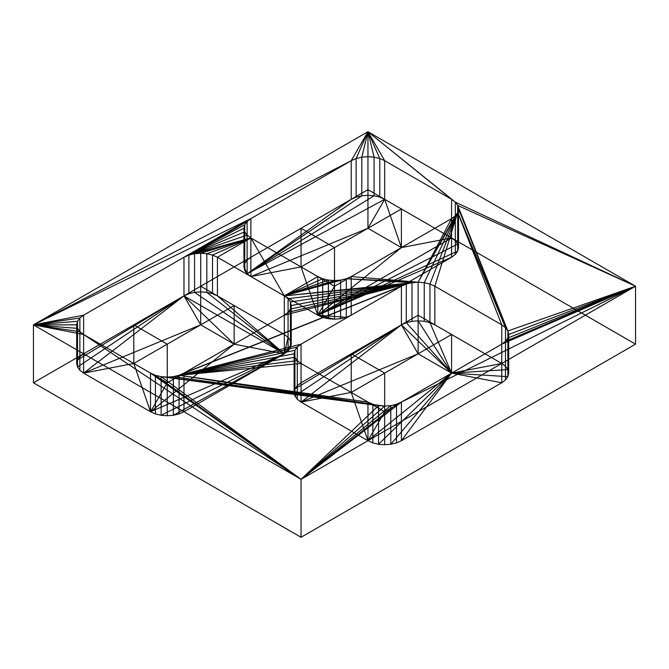 <?xml version="1.0" encoding="UTF-8"?>
<svg xmlns="http://www.w3.org/2000/svg" width="669" height="669" viewBox="0 0 669 669"><rect width="100%" height="100%" fill="white"/><g stroke="black" fill="none" stroke-linecap="round" stroke-linejoin="round"><path stroke-width="1" d="M317.775 315.191L322.675 317.357L328.379 318.72L334.5 319.188L317.775 315.191L334.5 319.188L340.621 318.72L346.325 317.357L317.775 315.191L346.325 317.357L351.225 315.191L451.575 257.256L317.775 315.191L451.575 257.256L455.33 254.421L457.696 251.126L317.775 315.191L457.696 251.126L458.499 247.597L457.696 244.06L317.775 315.191L457.696 244.06L455.33 240.765L451.575 237.938L317.775 315.191L451.575 237.938L384.675 199.312L379.775 197.146L374.071 195.783L247.12 273.738L384.675 199.312L247.12 273.738L374.071 195.783L367.95 195.315L361.829 195.783L247.12 273.738L361.829 195.783L356.125 197.146L351.225 199.312L247.12 273.738L351.225 199.312L250.875 257.256L247.12 260.082L247.12 273.738L247.12 260.082L244.754 263.377L243.951 266.906L247.12 273.738L243.951 266.906L244.754 270.443L247.12 273.738L250.875 276.565L367.95 228.28L384.675 199.312L367.95 228.28L401.4 247.597L384.675 199.312L401.4 247.597L451.575 237.938L401.4 247.597L317.775 315.191L401.4 247.597L334.5 286.223L317.775 315.191L334.5 286.223L301.05 266.906L317.775 315.191L301.05 266.906L250.875 276.565L317.775 315.191L250.875 276.565L301.05 266.906L367.95 228.28L250.875 276.565L250.875 237.938L317.775 276.565L317.775 315.191L317.775 276.565L322.675 278.73L328.379 280.094L334.5 280.562L340.621 280.094L346.325 278.73L351.225 276.565L351.225 315.191L346.325 317.357L346.325 278.73L346.325 317.357L340.621 318.72L340.621 280.094L340.621 318.72L334.5 319.188L334.5 280.562L334.5 319.188L328.379 318.72L328.379 280.094L328.379 318.72L322.675 317.357L322.675 278.73L322.675 317.357L317.775 315.191M401.4 324.841L301.05 382.777L297.295 385.612L294.929 388.906L401.4 324.841L294.929 388.906L294.126 392.435L294.929 395.973L401.4 324.841L294.929 395.973L297.295 399.268L301.05 402.094L401.4 324.841L301.05 402.094L418.125 353.809L401.4 324.841L418.125 353.809L451.575 373.126L401.4 324.841L451.575 373.126L501.75 382.777L505.505 379.95L507.871 376.655L451.575 373.126L507.871 376.655L508.674 373.126L507.871 369.589L451.575 373.126L507.871 369.589L505.505 366.294L501.75 363.468L451.575 373.126L501.75 363.468L434.85 324.841L429.95 322.675L451.575 373.126L429.95 322.675L424.246 321.312L418.125 320.844L451.575 373.126L418.125 320.844L412.004 321.312L406.3 322.675L451.575 373.126L406.3 322.675L401.4 324.841L401.4 286.223L301.05 344.159L301.05 382.777L401.4 324.841L406.3 322.675L406.3 284.049L401.4 286.223L401.4 324.841M451.575 373.126L367.95 440.72L372.85 442.886L378.554 444.249L451.575 373.126L378.554 444.249L384.675 444.718L390.796 444.249L451.575 373.126L390.796 444.249L396.5 442.886L401.4 440.72L451.575 373.126L401.4 440.72L501.75 382.777L451.575 373.126L384.675 411.753L367.95 440.72L451.575 373.126L451.575 334.5L384.675 373.126L384.675 411.753L351.225 392.435L367.95 440.72L384.675 411.753L451.575 373.126L418.125 353.809L301.05 402.094L367.95 440.72L351.225 392.435L301.05 402.094L351.225 392.435L418.125 353.809L418.125 315.191L451.575 334.5L451.575 373.126M284.325 353.809L288.08 350.982L290.446 347.688L291.249 344.159L284.325 353.809L291.249 344.159L290.446 340.621L288.08 337.327L284.325 353.809L288.08 337.327L284.325 334.5L217.425 295.874L284.325 353.809L217.425 295.874L212.525 293.708L206.821 292.345L284.325 353.809L206.821 292.345L200.7 291.876L194.579 292.345L284.325 353.809L194.579 292.345L188.875 293.708L183.975 295.874L284.325 353.809L150.525 411.753L155.425 413.919L161.129 415.282L284.325 353.809L161.129 415.282L167.25 415.75L173.371 415.282L284.325 353.809L173.371 415.282L179.075 413.919L183.975 411.753L284.325 353.809L183.975 295.874L83.625 353.809L79.87 356.644L77.504 359.93L183.975 295.874L77.504 359.93L76.701 363.468L77.504 367.005L183.975 295.874L77.504 367.005L79.87 370.3L83.625 373.126L183.975 295.874L83.625 373.126L200.7 324.841L183.975 295.874L200.7 324.841L234.15 344.159L183.975 295.874L234.15 344.159L284.325 353.809L234.15 344.159L150.525 411.753L284.325 353.809L284.325 315.191L288.08 312.356L290.446 309.07L291.249 305.532L290.446 301.995L288.08 298.7L284.325 295.874L284.325 334.5L288.08 337.327L288.08 298.7L288.08 337.327L290.446 340.621L290.446 301.995L290.446 340.621L291.249 344.159L291.249 305.532L291.249 344.159L290.446 347.688L290.446 309.07L290.446 347.688L288.08 350.982L288.08 312.356L288.08 350.982L284.325 353.809L183.975 411.753L179.075 413.919L179.075 375.292L183.975 373.126L183.975 411.753L183.975 373.126L284.325 315.191L284.325 353.809M150.525 411.753L234.15 344.159L167.25 382.777L150.525 411.753L167.25 382.777L133.8 363.468L150.525 411.753L133.8 363.468L83.625 373.126L150.525 411.753L83.625 373.126L133.8 363.468L200.7 324.841L83.625 373.126L79.87 370.3L79.87 331.673L83.625 334.5L83.625 373.126L83.625 334.5L150.525 373.126L150.525 411.753L150.525 373.126L155.425 375.292L161.129 376.655L167.25 377.124L173.371 376.655L179.075 375.292L179.075 413.919L173.371 415.282L173.371 376.655L173.371 415.282L167.25 415.75L167.25 377.124L167.25 415.75L161.129 415.282L161.129 376.655L161.129 415.282L155.425 413.919L155.425 375.292L155.425 413.919L150.525 411.753M217.425 295.874L284.325 334.5L284.325 295.874L217.425 257.247L217.425 295.874L217.425 257.247L212.525 255.081L206.821 253.718L200.7 253.25L194.579 253.718L188.875 255.081L183.975 257.247L183.975 295.874L188.875 293.708L188.875 255.081L188.875 293.708L194.579 292.345L194.579 253.718L194.579 292.345L200.7 291.876L200.7 253.25L200.7 291.876L206.821 292.345L206.821 253.718L206.821 292.345L212.525 293.708L212.525 255.081L212.525 293.708L217.425 295.874M83.625 353.809L183.975 295.874L183.975 257.247L83.625 315.191L83.625 353.809L83.625 315.191L79.87 318.018L77.504 321.312L76.701 324.841L77.504 328.379L79.87 331.673L79.87 370.3L77.504 367.005L77.504 328.379L77.504 367.005L76.701 363.468L76.701 324.841L76.701 363.468L77.504 359.93L77.504 321.312L77.504 359.93L79.87 356.644L79.87 318.018L79.87 356.644L83.625 353.809M451.575 257.256L351.225 315.191L351.225 276.565L451.575 218.629L451.575 257.256L451.575 218.629L455.33 215.794L457.696 212.508L458.499 208.971L457.696 205.433L455.33 202.138L451.575 199.312L451.575 237.938L455.33 240.765L455.33 202.138L455.33 240.765L457.696 244.06L457.696 205.433L457.696 244.06L458.499 247.597L458.499 208.971L458.499 247.597L457.696 251.126L457.696 212.508L457.696 251.126L455.33 254.421L455.33 215.794L455.33 254.421L451.575 257.256M384.675 199.312L451.575 237.938L451.575 199.312L384.675 160.694L384.675 199.312L384.675 160.694L379.775 158.52L374.071 157.156L367.95 156.688L361.829 157.156L356.125 158.52L351.225 160.694L351.225 199.312L356.125 197.146L356.125 158.52L356.125 197.146L361.829 195.783L361.829 157.156L361.829 195.783L367.95 195.315L367.95 156.688L367.95 195.315L374.071 195.783L374.071 157.156L374.071 195.783L379.775 197.146L379.775 158.52L379.775 197.146L384.675 199.312M250.875 257.256L351.225 199.312L351.225 160.694L250.875 218.629L250.875 257.256L250.875 218.629L247.12 221.456L244.754 224.751L243.951 228.28L244.754 231.817L247.12 235.112L250.875 237.938L250.875 276.565L247.12 273.738L247.12 235.112L247.12 273.738L244.754 270.443L244.754 231.817L244.754 270.443L243.951 266.906L243.951 228.28L243.951 266.906L244.754 263.377L244.754 224.751L244.754 263.377L247.12 260.082L247.12 221.456L247.12 260.082L250.875 257.256M301.05 402.094L297.295 399.268L297.295 360.641L301.05 363.468L301.05 402.094L301.05 363.468L367.95 402.094L367.95 440.72L301.05 402.094M297.295 399.268L294.929 395.973L294.929 357.346L297.295 360.641L297.295 399.268M294.929 395.973L294.126 392.435L294.126 353.809L294.929 357.346L294.929 395.973M294.126 392.435L294.929 388.906L294.929 350.28L294.126 353.809L294.126 392.435M294.929 388.906L297.295 385.612L297.295 346.985L294.929 350.28L294.929 388.906M297.295 385.612L301.05 382.777L301.05 344.159L297.295 346.985L297.295 385.612M401.4 440.72L396.5 442.886L396.5 404.26L401.4 402.094L401.4 440.72L401.4 402.094L501.75 344.159L501.75 382.777L401.4 440.72M396.5 442.886L390.796 444.249L390.796 405.623L396.5 404.26L396.5 442.886M390.796 444.249L384.675 444.718L384.675 406.091L390.796 405.623L390.796 444.249M384.675 444.718L378.554 444.249L378.554 405.623L384.675 406.091L384.675 444.718M378.554 444.249L372.85 442.886L372.85 404.26L378.554 405.623L378.554 444.249M372.85 442.886L367.95 440.72L367.95 402.094L372.85 404.26L372.85 442.886M501.75 363.468L505.505 366.294L505.505 327.668L501.75 324.841L501.75 363.468L501.75 324.841L434.85 286.223L434.85 324.841L501.75 363.468M505.505 366.294L507.871 369.589L507.871 330.963L505.505 327.668L505.505 366.294M507.871 369.589L508.674 373.126L508.674 334.5L507.871 330.963L507.871 369.589M508.674 373.126L507.871 376.655L507.871 338.037L508.674 334.5L508.674 373.126M507.871 376.655L505.505 379.95L505.505 341.324L507.871 338.037L507.871 376.655M505.505 379.95L501.75 382.777L501.75 344.159L505.505 341.324L505.505 379.95M406.3 322.675L412.004 321.312L412.004 282.686L406.3 284.049L406.3 322.675M412.004 321.312L418.125 320.844L418.125 282.218L412.004 282.686L412.004 321.312M418.125 320.844L424.246 321.312L424.246 282.686L418.125 282.218L418.125 320.844M424.246 321.312L429.95 322.675L429.95 284.049L424.246 282.686L424.246 321.312M429.95 322.675L434.85 324.841L434.85 286.223L429.95 284.049L429.95 322.675M301.05 537.282L635.55 344.159L635.55 286.223L301.05 479.339L301.05 537.282L301.05 479.339L33.45 324.841L367.95 131.718L635.55 286.223L635.55 344.159L367.95 189.662L367.95 131.718L367.95 189.662L33.45 382.777L33.45 324.841L33.45 382.777L301.05 537.282L33.45 382.777L367.95 189.662L635.55 344.159L301.05 537.282M284.325 315.191L183.975 373.126L406.3 284.049L284.325 315.191L406.3 284.049L288.08 312.356L284.325 315.191M406.3 284.049L290.446 309.07L288.08 312.356L406.3 284.049L291.249 305.532L290.446 309.07L406.3 284.049L290.446 301.995L291.249 305.532L406.3 284.049L288.08 298.7L290.446 301.995L406.3 284.049L284.325 295.874L288.08 298.7L406.3 284.049L412.004 282.686L284.325 295.874L406.3 284.049M188.875 255.081L247.12 221.456L250.875 218.629L183.975 257.247L244.754 224.751L247.12 221.456L188.875 255.081L243.951 228.28L244.754 224.751L188.875 255.081L244.754 231.817L243.951 228.28L188.875 255.081L247.12 235.112L244.754 231.817L188.875 255.081L250.875 237.938L247.12 235.112L188.875 255.081L250.875 237.938L188.875 255.081M250.875 237.938L194.579 253.718L200.7 253.25L250.875 237.938L200.7 253.25L206.821 253.718L250.875 237.938L206.821 253.718L212.525 255.081L250.875 237.938L212.525 255.081L217.425 257.247L250.875 237.938L217.425 257.247L284.325 295.874L250.875 237.938L284.325 295.874L317.775 276.565L250.875 237.938M284.325 295.874L322.675 278.73L317.775 276.565L284.325 295.874L328.379 280.094L322.675 278.73L284.325 295.874L334.5 280.562L328.379 280.094L284.325 295.874L340.621 280.094L334.5 280.562L284.325 295.874L346.325 278.73L284.325 295.874L412.004 282.686L346.325 278.73L284.325 295.874M346.325 278.73L412.004 282.686L418.125 282.218L346.325 278.73L418.125 282.218L351.225 276.565L346.325 278.73M418.125 282.218L451.575 218.629L351.225 276.565L418.125 282.218L455.33 215.794L451.575 218.629L418.125 282.218L457.696 212.508L455.33 215.794L418.125 282.218L424.246 282.686L457.696 212.508L418.125 282.218M457.696 212.508L424.246 282.686L429.95 284.049L457.696 212.508L429.95 284.049L434.85 286.223L457.696 212.508L434.85 286.223L501.75 324.841L457.696 212.508L501.75 324.841L505.505 327.668L457.696 212.508L505.505 327.668L507.871 330.963L457.696 212.508L507.871 330.963L458.499 208.971L457.696 212.508M507.871 330.963L457.696 205.433L458.499 208.971L507.871 330.963L635.55 286.223L367.95 131.718L33.45 324.841L250.875 218.629L83.625 315.191L351.225 160.694L33.45 324.841L351.225 160.694L367.95 131.718L351.225 160.694L356.125 158.52L367.95 131.718L356.125 158.52L361.829 157.156L367.95 131.718L361.829 157.156L367.95 156.688L367.95 131.718L367.95 156.688L374.071 157.156L367.95 131.718L374.071 157.156L379.775 158.52L367.95 131.718L379.775 158.52L384.675 160.694L367.95 131.718L384.675 160.694L451.575 199.312L367.95 131.718L455.33 202.138L367.95 131.718L455.33 202.138L635.55 286.223L455.33 202.138L457.696 205.433L635.55 286.223L457.696 205.433L507.871 330.963L508.674 334.5L635.55 286.223L507.871 330.963M301.05 344.159L401.4 286.223L179.075 375.292L301.05 344.159L179.075 375.292L297.295 346.985L301.05 344.159M179.075 375.292L294.929 350.28L297.295 346.985L179.075 375.292L294.126 353.809L294.929 350.28L179.075 375.292L294.929 357.346L294.126 353.809L179.075 375.292L297.295 360.641L294.929 357.346L179.075 375.292L301.05 363.468L297.295 360.641L179.075 375.292L367.95 402.094L301.05 363.468L179.075 375.292L372.85 404.26L367.95 402.094L179.075 375.292L378.554 405.623L372.85 404.26L179.075 375.292L173.371 376.655L378.554 405.623L179.075 375.292M378.554 405.623L173.371 376.655L167.25 377.124L378.554 405.623L161.129 376.655L378.554 405.623L301.05 479.339L635.55 286.223L508.674 334.5L507.871 338.037L635.55 286.223L507.871 338.037L505.505 341.324L635.55 286.223L505.505 341.324L501.75 344.159L635.55 286.223L501.75 344.159L401.4 402.094L635.55 286.223L401.4 402.094L301.05 479.339L401.4 402.094L396.5 404.26L301.05 479.339L396.5 404.26L390.796 405.623L301.05 479.339L390.796 405.623L384.675 406.091L301.05 479.339L384.675 406.091L161.129 376.655L301.05 479.339L378.554 405.623M301.05 479.339L161.129 376.655L155.425 375.292L301.05 479.339L155.425 375.292L150.525 373.126L301.05 479.339L150.525 373.126L83.625 334.5L301.05 479.339L83.625 334.5L33.45 324.841L301.05 479.339M33.45 324.841L83.625 334.5L79.87 331.673L33.45 324.841L79.87 331.673L77.504 328.379L33.45 324.841L77.504 328.379L76.701 324.841L33.45 324.841L76.701 324.841L77.504 321.312L33.45 324.841L77.504 321.312L79.87 318.018L33.45 324.841L79.87 318.018L83.625 315.191L33.45 324.841L83.625 315.191L250.875 218.629L33.45 324.841M167.25 382.777L234.15 344.159L234.15 305.532L167.25 344.159L167.25 382.777L167.25 344.159L133.8 324.841L200.7 286.223L234.15 305.532L234.15 344.159L200.7 324.841L200.7 286.223L200.7 324.841L133.8 363.468L133.8 324.841L133.8 363.468L167.25 382.777M133.8 324.841L167.25 344.159L234.15 305.532L200.7 286.223L133.8 324.841M418.125 353.809L351.225 392.435L351.225 353.809L418.125 315.191L418.125 353.809M351.225 392.435L384.675 411.753L384.675 373.126L351.225 353.809L351.225 392.435M351.225 353.809L384.675 373.126L451.575 334.5L418.125 315.191L351.225 353.809M334.5 286.223L401.4 247.597L401.4 208.971L334.5 247.597L334.5 286.223L334.5 247.597L301.05 228.28L367.95 189.662L401.4 208.971L401.4 247.597L367.95 228.28L367.95 189.662L367.95 228.28L301.05 266.906L301.05 228.28L301.05 266.906L334.5 286.223M301.05 228.28L334.5 247.597L401.4 208.971L367.95 189.662L301.05 228.28"/></g></svg>
